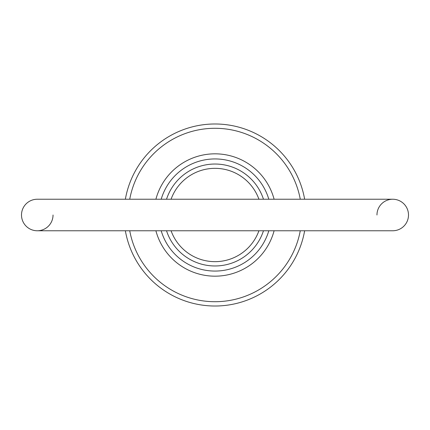 <?xml version="1.0" encoding="UTF-8"?>
<svg xmlns="http://www.w3.org/2000/svg" width="430" height="430" viewBox="0 0 430 430"><rect width="100%" height="100%" fill="white"/><g stroke="black" fill="none" stroke-linecap="round" stroke-linejoin="round"><path stroke-width="0.64" d="M53.035 215A15.765 15.765 0 0 1 37.265 230.765A15.765 15.765 0 0 1 21.5 215A15.765 15.765 0 0 0 37.265 230.765A15.765 15.765 0 0 1 21.5 215A15.765 15.765 0 0 1 37.265 199.235A15.765 15.765 0 0 0 21.5 215A15.765 15.765 0 0 1 37.265 199.235L392.735 199.235A15.765 15.765 0 0 1 408.5 215A15.765 15.765 0 0 1 392.735 230.765A15.765 15.765 0 0 0 408.5 215A15.765 15.765 0 0 1 392.735 230.765A15.765 15.765 0 0 0 408.5 215M376.965 215A15.765 15.765 0 0 1 392.735 199.235M263.472 230.765A50.971 50.971 0 0 1 166.528 230.765M274.098 230.765A61.162 61.162 0 0 1 155.902 230.765M161.196 230.765A56.067 56.067 0 0 0 268.804 230.765M300.269 199.235A86.715 86.715 0 0 0 129.731 199.235M125.361 199.235A91.015 91.015 0 0 1 304.639 199.235M258.925 199.235A46.671 46.671 0 0 0 171.075 199.235M166.528 199.235A50.971 50.971 0 0 1 263.472 199.235M304.639 230.765A91.015 91.015 0 0 1 125.361 230.765M171.075 230.765A46.671 46.671 0 0 0 258.925 230.765M129.731 230.765A86.715 86.715 0 0 0 300.269 230.765M268.804 199.235A56.067 56.067 0 0 0 161.196 199.235M155.902 199.235A61.162 61.162 0 0 1 274.098 199.235M392.735 230.765L37.265 230.765"/></g></svg>
